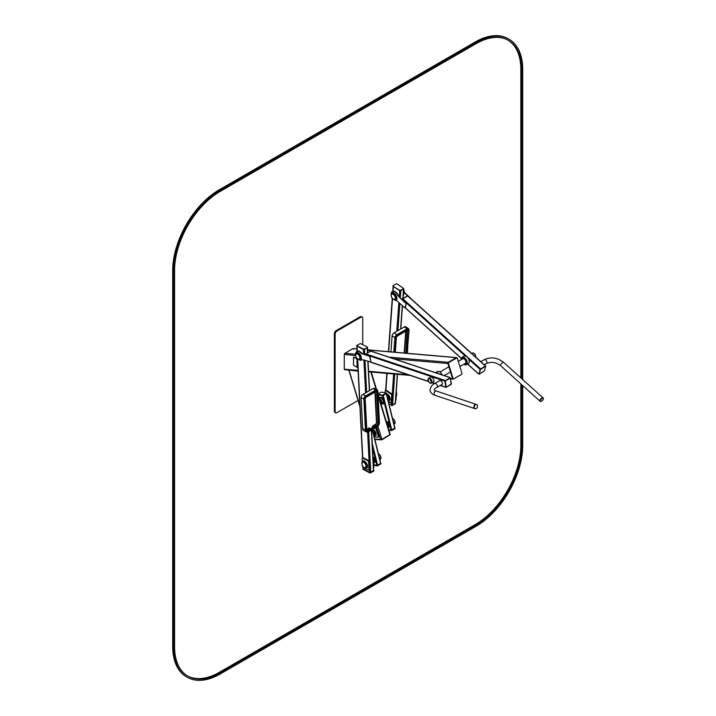 <?xml version="1.0" encoding="UTF-8"?>
<svg xmlns="http://www.w3.org/2000/svg" width="716" height="716" viewBox="0 0 716 716"><rect width="100%" height="100%" fill="white"/><g stroke="black" fill="none" stroke-linecap="round" stroke-linejoin="round"><path stroke-width="1.07" d="M374.808 439.176L381.905 439.356L390.184 434.424L378.218 394.972M349.05 370.091L358.107 371.201M358.098 370.986L349.372 370.118M356.971 349.023L352.916 348.665L353.57 349.104L352.916 348.665L344.915 353.283L344.262 354.474L344.262 369.179L358.063 370.387M461.605 374.298A0.922 0.698 -85 0 1 461.408 374.459L453.407 379.077A0.922 0.698 -85 0 1 452.503 378.621L447.921 363.513A0.922 0.698 -85 0 1 448.314 362.305L456.316 357.687A0.922 0.698 -85 0 1 457.139 357.955M466.617 361.795A1.969 1.137 60 0 1 466.385 362.019L465.955 362.269M463.977 358.85L464.416 358.6A1.969 1.137 60 0 1 464.72 358.51M464.147 358.94A2.497 1.441 60 0 1 464.192 358.967A2.497 1.441 60 0 1 465.955 361.929A2.497 1.441 60 0 1 465.955 362.028A2.497 1.441 60 0 1 465.955 362.081M458.312 361.356L462.778 358.779A2.631 1.522 60 0 1 464.093 358.913A2.631 1.522 60 0 1 465.955 362.036A2.631 1.522 60 0 1 465.955 362.135A2.631 1.522 60 0 1 465.409 363.334L459.878 366.529M430.334 380.071L431.256 380.527L430.746 380.787M431.077 380.536L430.334 380.124L431.077 380.536M362.726 344.682L362.726 318.298A2.631 1.522 120 0 0 362.189 317.09L361.437 316.66A2.631 1.522 120 0 0 360.121 316.794L336.216 330.595A2.631 1.522 120 0 0 334.354 333.817L334.354 411.154A2.631 1.522 120 0 0 334.9 412.353L335.643 412.783A2.631 1.522 120 0 0 336.959 412.658L358.063 400.477M362.189 317.09A2.631 1.522 120 0 0 360.873 317.224L336.959 331.025A2.631 1.522 120 0 0 335.106 334.247L335.106 411.584A2.631 1.522 120 0 0 335.643 412.783M461.963 373.385L457.381 358.286A0.653 0.501 95 0 0 456.736 357.955L448.735 362.573A0.653 0.501 95 0 0 448.449 363.442L453.031 378.54A0.653 0.501 95 0 0 453.675 378.871L461.677 374.253A0.653 0.501 95 0 0 461.963 373.385M456.799 357.919A0.653 0.501 95 0 0 456.387 357.919L448.386 362.538A0.653 0.501 95 0 0 448.109 363.406L452.682 378.513A0.653 0.501 95 0 0 453.273 378.871M389.916 434.898L381.879 439.821L374.889 439.526M374.253 436.93L378.093 437.261A0.788 0.456 -120 0 0 378.388 436.59L375.775 427.962A0.788 0.456 -120 0 0 375.721 427.819M378.657 436.939A0.788 0.456 -120 0 0 378.952 436.268L376.33 427.64A0.788 0.456 -120 0 0 376.276 427.497M374.71 435.677A3.49 2.014 60 0 0 375.363 434.719A3.49 2.014 60 0 0 372.436 429.573A3.49 2.014 60 0 1 375.363 434.719A3.49 2.014 60 0 1 374.71 435.677A3.49 2.014 60 0 1 373.985 435.838A3.49 2.014 60 0 0 374.71 435.677L374.719 435.677M372.92 431.515A2.103 1.217 60 0 1 373.949 434.173A2.103 1.217 60 0 1 373.85 434.442M388.081 426.933A3.49 2.014 -120 0 0 386.935 423.702M383.561 399.743L382.55 395.635L378.209 394.785L382.729 395.662L386.443 393.657L386.363 393.156M386.327 393.719L394.91 428.043L391.777 429.958L388.734 429.654L391.589 430.065L394.892 427.98M388.869 427.121A3.168 1.835 -120 0 0 389.021 427.049A3.168 1.835 -120 0 0 389.567 424.722A3.168 1.835 -120 0 0 386.246 421.429M386.407 393.567L383.275 395.483L391.777 429.958M393.943 423.442A3.419 1.978 -120 0 0 393.943 423.344A3.419 1.978 -120 0 0 393.111 420.74M393.961 424.185L394.462 423.899A3.159 1.826 -120 0 0 394.874 421.142A3.159 1.826 -120 0 0 392.538 418.413M388.215 425.859A1.888 1.092 -120 0 0 388.305 425.322M386.989 423.04A1.888 1.092 -120 0 0 386.694 422.905A2.032 1.172 -120 0 1 386.944 423.013A2.032 1.172 -120 0 1 388.305 425.376A2.032 1.172 -120 0 1 388.224 425.966M388.179 427.345A3.025 1.745 -120 0 0 388.815 424.695A3.025 1.745 -120 0 0 386.398 421.948M388.161 427.443A3.159 1.826 -120 0 0 388.546 427.309A3.159 1.826 -120 0 0 388.886 424.364A3.159 1.826 -120 0 0 386.336 421.742M393.746 423.317A3.687 2.13 -120 0 0 393.406 421.939M393.916 424.006A3.687 2.13 -120 0 0 393.943 423.559A3.687 2.13 -120 0 0 393.156 420.945M379.158 398.069A3.419 1.978 60 0 1 383.06 400.029A3.419 1.978 60 0 1 382.12 403.86M379.212 398.248L379.623 398.015A3.159 1.826 60 0 1 382.783 399.841A3.159 1.826 60 0 1 382.783 403.484L381.431 404.263A3.159 1.826 60 0 1 381.082 404.388M379.364 398.731A3.159 1.826 60 0 1 381.807 401.416A3.159 1.826 60 0 1 381.431 404.263M379.408 398.875A3.052 1.763 60 0 1 381.789 401.73A3.052 1.763 60 0 1 381.055 404.307M379.525 399.268A2.631 1.522 60 0 1 381.467 401.542A2.631 1.522 60 0 1 381.118 403.833A2.631 1.522 60 0 1 380.93 403.913M381.61 403.117A2.631 1.522 60 0 1 380.465 402.374M381.628 403.027A2.569 1.477 60 0 1 380.402 402.168M381.395 401.345L380.778 400.28M387.258 397.013A3.025 1.745 60 0 1 387.991 399.295A3.025 1.745 60 0 1 387.991 399.349M387.284 397.111A3.159 1.826 60 0 1 387.991 399.403A3.159 1.826 60 0 1 387.956 399.841M379.641 397.398A3.687 2.13 60 0 1 379.731 397.344A3.687 2.13 60 0 1 383.418 399.474A3.687 2.13 60 0 1 383.418 403.726A3.687 2.13 60 0 1 383.32 403.77M379.104 397.881A3.687 2.13 60 0 1 379.543 397.452A3.687 2.13 60 0 1 383.23 399.582A3.687 2.13 60 0 1 383.23 403.833A3.687 2.13 60 0 1 382.308 403.985A3.687 2.13 60 0 1 382.022 403.922M388.886 430.137L391.706 430.54L395.053 428.607L394.972 428.105M378.164 393.809L381.386 392.082L386.398 393.084L382.613 395.187L378.191 394.328M373.779 465.266L377.207 465.928L373.761 464.809L377.636 465.275L380.769 463.359L372.195 429.036M372.955 456.871A3.168 1.835 60 0 1 375.426 460.039A3.168 1.835 60 0 1 374.88 462.375A3.168 1.835 60 0 1 374.728 462.447M372.222 428.472L371.55 429.412L372.275 428.893M373.117 432.33A3.025 1.745 60 0 1 373.85 434.621A3.025 1.745 60 0 1 373.85 434.675M373.143 432.428A3.159 1.826 60 0 1 373.85 434.728A3.159 1.826 60 0 1 373.815 435.167M379.802 458.759A3.419 1.978 -120 0 0 379.811 458.661A3.419 1.978 -120 0 0 378.97 456.065M379.82 459.502L380.321 459.216A3.159 1.826 -120 0 0 380.733 456.459A3.159 1.826 -120 0 0 378.397 453.738M374.119 461.176A2.032 1.172 -120 0 0 374.173 460.701A2.032 1.172 -120 0 0 373.457 458.929M374.083 462.643A3.025 1.745 -120 0 0 374.79 460.451A3.025 1.745 -120 0 0 372.991 457.64M374.065 462.751A3.159 1.826 -120 0 0 374.405 462.625A3.159 1.826 -120 0 0 374.924 460.2A3.159 1.826 -120 0 0 372.982 457.408M379.605 458.634A3.687 2.13 -120 0 0 379.265 457.255M379.775 459.323A3.687 2.13 -120 0 0 379.811 458.875A3.687 2.13 -120 0 0 379.024 456.262M371.55 428.24L372.257 428.401L371.523 428.884M377.09 465.454L380.751 463.297M377.207 465.928L380.912 463.923L380.831 463.422M363.137 468.81L369.653 472.435L370.763 472.39L373.537 470.376M356.819 345.989L363.361 349.471L363.594 353.946M364.73 354.322L364.48 349.435L367.362 347.6M369.062 469.768A0.788 0.456 -120 0 0 369.59 469.383L369.179 461.435A0.788 0.456 -120 0 0 368.588 460.486L363.2 457.757A0.788 0.456 -120 0 0 362.681 458.061M362.502 465.928L362.529 466.411A0.788 0.456 -120 0 0 363.119 467.36L368.507 470.09A0.788 0.456 -120 0 0 369.026 469.705L368.624 461.757A0.788 0.456 -120 0 0 368.033 460.809L362.645 458.079A0.788 0.456 -120 0 0 362.117 458.455L362.287 461.677M366.52 467.485A3.49 2.014 60 0 1 366.198 467.745A3.49 2.014 60 0 1 365.124 467.852A3.49 2.014 60 0 0 366.198 467.745L366.207 467.745A3.49 2.014 60 0 0 366.52 467.485A3.49 2.014 60 0 0 366.019 463.422A3.49 2.014 60 0 0 362.717 461.713A3.49 2.014 60 0 1 366.019 463.422A3.49 2.014 60 0 1 366.52 467.485M362.717 461.713A3.49 2.014 60 0 0 362.09 462.581A3.49 2.014 60 0 1 362.717 461.713L362.717 461.704M373.018 458.115A0.788 0.456 60 0 1 373.457 458.965L373.868 466.913A0.788 0.456 60 0 1 373.698 467.315L373.492 467.432M373.994 462.223A3.49 2.014 -120 0 0 373.519 460.111M367.451 347.707L363.71 349.22L356.649 345.64L360.372 343.492L367.433 347.072L367.451 347.707L363.728 349.659L356.666 345.882M363.101 468.765L370.02 472.623L373.654 470.421M362.976 469.293L370.047 473.061L373.77 471.119M379.426 422.073L377.842 391.142A2.631 1.611 116.9 0 0 377.18 389.862L374.387 388.457A2.631 1.611 116.9 0 0 373.09 388.591L362.851 394.498A2.631 1.611 116.9 0 0 361.106 397.783L362.69 428.714A3.947 2.417 116.9 0 0 363.692 430.62L366.485 432.034L368.74 431.846L371.174 429.725L368.847 431.068A2.766 1.692 -63.1 0 1 366.78 429.877L365.196 398.946A1.45 0.886 -63.1 0 1 366.153 397.138L376.392 391.231A1.45 0.886 -63.1 0 1 377.475 391.858L379.059 422.789A2.766 1.692 -63.1 0 1 377.225 426.235L374.898 427.577L377.243 426.682A3.285 2.014 116.9 0 0 379.426 422.574L377.842 391.643A1.969 1.208 116.9 0 0 376.365 390.793L366.136 396.7A1.969 1.208 116.9 0 0 364.82 399.161L366.404 430.092A3.285 2.014 116.9 0 0 368.874 431.515M372.696 427.622L374.119 428.472L374.916 428.025L374.003 428.275L373.958 427.389L374.898 427.577L372.651 426.736L372.696 427.622L370.646 428.607L372.329 427.667M371.165 429L371.174 429.725L371.165 429M371.21 429.886L370.951 430.379M374.298 428.445L374.916 428.025L374.298 428.445M388.949 403.869L391.41 405.086A0.788 0.492 4.1 0 0 392.529 405.14L395.33 403.09M393.156 286.096A0.788 0.492 4.1 0 0 393.388 286.472L399.689 290.696L399.268 296.531A3.947 2.282 60 0 1 397.845 294.661A5.003 2.882 -120 0 0 392.628 291.367A5.003 2.882 -120 0 0 392.449 291.493M400.316 297.48L400.808 290.75L403.69 288.924M391.205 402.571A0.788 0.456 -120 0 0 391.715 402.276L392.252 394.874A0.788 0.456 -120 0 0 391.741 393.881L386.363 390.283A0.788 0.456 -120 0 0 385.924 390.211L385.36 390.533A0.788 0.456 -120 0 0 385.199 390.846L385.056 392.798M388.332 401.345L390.551 402.84A0.788 0.456 -120 0 0 391.16 402.598L391.688 395.196A0.788 0.456 -120 0 0 391.178 394.203L385.799 390.605A0.788 0.456 -120 0 0 385.36 390.533M388.913 400.316A3.49 2.014 60 0 1 388.806 400.387A3.49 2.014 60 0 1 388.126 400.548A3.49 2.014 60 0 0 388.806 400.387L388.806 400.378A3.49 2.014 60 0 0 388.913 400.316A3.49 2.014 60 0 0 389.2 397.183A3.49 2.014 60 0 0 386.586 394.301A3.49 2.014 60 0 1 389.2 397.183A3.49 2.014 60 0 1 388.913 400.316M387.079 396.288A2.103 1.217 60 0 1 387.983 399.063M396.261 391.643A0.788 0.456 60 0 1 396.53 392.404L395.993 399.805A0.788 0.456 60 0 1 395.644 400.146M396.592 394.865A3.49 2.014 -120 0 0 396.44 393.621M407.341 353.301L408.827 329.763A2.631 1.396 123.8 0 0 408.433 328.653L405.65 326.791A2.631 1.396 123.8 0 0 404.334 326.917L394.104 332.824A2.631 1.396 123.8 0 0 392.1 335.956L390.945 351.878M403.797 288.808L400.056 290.947L393.012 286.221L393.039 285.586L396.762 283.661L403.806 288.62L400.092 290.535L393.012 286.221M391.786 405.337L395.429 403.135M391.75 405.748L395.492 403.609M485.457 366.386L480.391 369.528L479.344 374.074L484.347 370.96L485.6 366.52L485.367 366.019L480.051 369.384L479.129 374.083M407.726 295.905L402.141 299.127L465.14 355.942M540.025 401.175A2.237 0.895 -48 0 1 539.936 401.121A2.237 0.895 -48 0 1 539.81 400.584M473.768 353.221A2.694 1.557 60 0 1 473.822 353.248A2.694 1.557 60 0 1 475.728 356.55A2.694 1.557 60 0 1 475.728 356.604M471.674 353.418L472.309 353.051A2.828 1.629 60 0 1 473.723 353.194A2.828 1.629 60 0 1 475.728 356.658A2.828 1.629 60 0 1 475.692 357.033M461.211 359.343A4.278 2.47 60 0 1 461.211 359.235A4.278 2.47 60 0 1 462.097 357.275L464.102 356.12A4.278 2.47 60 0 1 468.371 358.591A4.278 2.47 60 0 1 468.371 363.522L466.376 364.677A4.278 2.47 60 0 1 464.237 364.471A4.278 2.47 60 0 1 464.138 364.408M462.097 357.275A4.278 2.47 60 0 1 466.376 359.745A4.278 2.47 60 0 1 466.376 364.677M461.22 359.683A4.01 2.318 60 0 1 461.22 359.629A4.01 2.318 60 0 1 461.211 359.45A4.01 2.318 60 0 1 464.049 357.812A4.01 2.318 60 0 1 466.886 362.726A4.01 2.318 60 0 1 464.049 364.363A4.01 2.318 60 0 1 463.852 364.238M461.399 359.575A3.75 2.166 60 0 1 464.049 358.027A3.75 2.166 60 0 1 466.698 362.618A3.75 2.166 60 0 1 464.031 364.131M462.885 358.725A3.616 2.085 60 0 1 463.109 357.731M466.483 363.576A3.616 2.085 60 0 1 465.507 363.272M461.587 359.468A3.616 2.085 60 0 1 462.339 357.902A3.616 2.085 60 0 1 464.093 358.054M466.698 362.565A3.616 2.085 60 0 1 465.955 364.167A3.616 2.085 60 0 1 464.219 364.023M463.136 358.662A3.285 1.897 60 0 1 463.422 357.785M466.599 363.28A3.285 1.897 60 0 1 465.686 363.093M463.538 358.689A3.159 1.826 60 0 1 463.726 357.875M466.671 362.967A3.159 1.826 60 0 1 465.874 362.726M463.324 358.653A3.159 1.826 60 0 1 463.601 357.83M466.644 363.101A3.159 1.826 60 0 1 465.785 362.931M407.332 295.824L402.088 299.073M485.412 366.225L480.212 369.366L479.102 373.94M405.337 307.737L406.437 303.002L398.866 296.719A3.947 2.282 60 0 1 397.478 294.876A5.003 2.882 -120 0 0 392.261 291.582A5.003 2.882 -120 0 0 391.231 294.204M394.48 299.825A5.003 2.882 -120 0 0 395.903 300.434A3.947 2.282 60 0 1 397.559 301.338L404.764 307.835L406.33 303.897L398.866 296.719M395.474 299.521A3.49 2.014 60 0 0 395.59 295.699A3.49 2.014 60 0 0 392.234 293.381A3.49 2.014 60 0 0 391.992 293.488L391.992 293.488A3.49 2.014 60 0 0 391.366 294.365A3.49 2.014 60 0 1 391.992 293.488A3.49 2.014 60 0 1 392.234 293.381A3.49 2.014 60 0 1 395.59 295.699A3.49 2.014 60 0 1 395.474 299.521A3.49 2.014 60 0 1 394.409 299.628A3.49 2.014 60 0 0 395.474 299.521L395.483 299.521M403.52 297.91L403.511 297.901A3.947 2.282 -120 0 0 403.072 297.552M403.555 290.777A5.003 2.882 60 0 1 403.806 291.224A3.947 2.282 -120 0 0 405.193 293.068L412.658 300.192M403.502 291.573A3.947 2.282 -120 0 0 404.817 293.283L407.529 295.726M404.486 292.307A3.49 2.014 -120 0 0 403.6 290.266M403.206 295.699A4.144 2.39 -120 0 0 403.421 292.746M403.233 295.243A4.144 2.39 -120 0 0 403.341 293.864M543.059 398.007A2.237 0.895 132 0 0 542.934 397.783A2.237 0.895 132 0 0 540.777 398.848A2.237 0.895 132 0 0 539.945 401.103A2.237 0.895 132 0 0 540.177 401.202M541.368 401.273A2.237 0.895 132 0 0 543.041 399.591A2.237 0.895 132 0 0 543.292 398.105A2.237 0.895 132 0 0 541.135 399.17A2.237 0.895 132 0 0 540.303 401.425A2.237 0.895 132 0 0 541.368 401.273M444.797 381.091L445.996 387.419L451.375 383.91L450.167 377.583L444.797 381.091L365.599 354.617L365.894 353.937L370.736 351.144L449.925 377.618M441.584 384.689A2.3 1.334 -120 0 0 441.888 384.59A2.3 1.334 -120 0 0 441.888 381.923A2.3 1.334 -120 0 0 439.588 380.599A2.3 1.334 -120 0 0 439.347 380.814M433.189 382.165A2.837 1.638 -120 0 0 433.332 382.102A2.837 1.638 -120 0 0 433.332 378.818A2.837 1.638 -120 0 0 430.486 377.18A2.837 1.638 -120 0 0 430.361 377.269M474.01 407.708A2.237 1.53 -71.5 0 1 475.191 404.522A2.237 1.53 -71.5 0 1 476.23 404.379A2.237 1.53 -71.5 0 1 476.417 404.459M430.405 379.176A2.103 1.217 -120 0 0 430.54 379.677M430.056 378.898A2.434 1.405 -120 0 0 430.334 379.972M430.701 380.769L430.799 380.822A2.434 1.405 -120 0 0 431.623 381.619M430.2 379.006A2.237 1.289 -120 0 0 430.388 379.793M431.014 380.885A2.237 1.289 -120 0 0 431.605 381.44M428.204 379.57A2.434 1.405 -120 0 0 429.161 382.147A2.434 1.405 -120 0 0 431.13 382.899A2.434 1.405 -120 0 0 431.13 380.089A2.434 1.405 -120 0 0 428.696 378.683A2.434 1.405 -120 0 0 428.204 379.57M428.016 379.435A2.694 1.557 -120 0 0 428.007 379.695A2.694 1.557 -120 0 0 429.913 382.997A2.694 1.557 -120 0 0 431.82 381.986A2.694 1.557 -120 0 0 430.065 378.692A2.694 1.557 -120 0 0 428.016 379.435M429.958 383.024A2.828 1.629 -120 0 0 430.003 383.051A2.828 1.629 -120 0 0 431.417 383.194A2.828 1.629 -120 0 0 431.417 379.928A2.828 1.629 -120 0 0 428.589 378.29A2.828 1.629 -120 0 0 428.016 379.319A2.828 1.629 -120 0 0 428.007 379.587A2.828 1.629 -120 0 0 428.007 379.641M438.46 373.671A4.278 2.47 -120 0 0 435.453 372.669L437.351 371.559A4.278 2.47 -120 0 1 439.49 371.774A4.278 2.47 -120 0 1 442.049 374.871M442.121 374.898A4.01 2.318 -120 0 0 439.678 371.881A4.01 2.318 -120 0 0 439.588 371.828M450.14 377.941L445.218 380.59L446.211 387.132M445.182 381.163L446.292 387.186L451.125 384.474L450.391 378.155L445.003 381.1M367.469 349.542A3.947 2.282 -120 0 0 368.606 350.196L376.195 352.854M367.487 350.043A3.947 2.282 -120 0 0 368.23 350.41L370.62 351.207M368.024 349.927A3.49 2.014 -120 0 0 367.451 349.256M367.979 352.737A4.144 2.39 -120 0 0 367.568 351.601M370.879 362.171L369.966 356.076L362.645 353.632A3.947 2.282 60 0 1 360.998 352.496A5.003 2.882 -120 0 0 357.132 351.144A5.003 2.882 -120 0 0 356.953 351.27M358.985 359.602A5.003 2.882 -120 0 0 361.759 360.023A5.003 2.882 -120 0 0 361.822 359.987A3.947 2.282 60 0 1 361.875 359.951A3.947 2.282 60 0 1 363.272 359.888L370.879 361.992L369.599 356.291L362.278 353.847A3.947 2.282 60 0 1 360.622 352.711A5.003 2.882 -120 0 0 356.765 351.359A5.003 2.882 -120 0 0 355.736 353.981M356.004 353.793A3.49 2.014 60 0 1 356.496 353.265A3.49 2.014 60 0 1 359.987 355.279A3.49 2.014 60 0 1 359.987 359.298A3.49 2.014 60 0 1 358.913 359.405A3.49 2.014 60 0 0 359.987 359.298L359.987 359.298A3.49 2.014 60 0 0 359.987 355.279A3.49 2.014 60 0 0 356.496 353.265L356.496 353.265A3.49 2.014 60 0 0 356.004 353.793A3.49 2.014 60 0 0 355.87 354.143A3.49 2.014 60 0 1 356.004 353.793M476.408 404.477A2.237 1.53 108.5 0 0 476.238 404.397A2.237 1.53 108.5 0 0 475.2 404.549A2.237 1.53 108.5 0 0 473.92 406.751A2.237 1.53 108.5 0 0 474.815 408.639A2.237 1.53 108.5 0 0 475.003 408.684M475.567 404.665A2.237 1.53 108.5 0 0 474.287 406.867A2.237 1.53 108.5 0 0 475.182 408.764A2.237 1.53 108.5 0 0 477.339 407.127A2.237 1.53 108.5 0 0 476.596 404.522A2.237 1.53 108.5 0 0 475.567 404.665M357.051 359.038L357.051 367.317L357.051 359.038L353.516 356.998L353.516 365.267L357.051 367.317M357.105 359.011L353.516 356.998M522.707 385.584L522.707 445.62A65.774 37.975 -60 0 1 476.194 526.179L220.143 674.016A65.774 37.975 -60 0 1 187.261 677.273A65.774 37.975 -60 0 1 173.639 647.157L173.639 270.916A65.774 37.975 -60 0 1 220.143 190.358L476.194 42.521A65.774 37.975 -60 0 1 509.085 39.264A65.774 37.975 -60 0 1 522.707 69.38L522.707 379.561M187.261 677.273L186.33 676.736A65.774 37.975 -60 0 1 172.708 646.62L172.708 270.38A65.774 37.975 -60 0 1 219.212 189.821L475.263 41.984A65.774 37.975 -60 0 1 508.154 38.727L509.085 39.264M521.776 378.719L521.776 69.917A64.458 37.214 120 0 0 508.423 40.409A64.458 37.214 120 0 0 476.194 43.595L220.143 191.432A64.458 37.214 120 0 0 174.57 270.38L174.57 646.62A64.458 37.214 120 0 0 187.914 676.128A64.458 37.214 120 0 0 220.143 672.942L476.194 525.105A64.458 37.214 120 0 0 521.776 446.158L521.776 384.743M187.458 675.859A64.458 37.214 120 0 0 219.212 672.405L475.263 524.568A64.458 37.214 120 0 0 520.845 445.62L520.845 383.901M520.845 377.878L520.845 69.38A64.458 37.214 120 0 0 507.957 40.141M389.907 434.737L378.299 396.476M376.133 389.334L370.87 371.989M381.905 439.356L377.959 426.36M359.88 405.811L349.148 370.423M380.652 439.687L376.858 427.157M456.316 357.687L368.427 350.017M448.314 362.305L388.967 357.123M355.691 354.223L344.915 353.283M447.921 363.513L394.024 358.814M355.61 355.467L344.262 354.474M452.503 378.621L450.471 378.442M408.084 374.745L368.579 371.3M334.354 411.154L335.106 411.584M334.354 333.817L335.106 334.247M336.216 330.595L336.959 331.025M360.121 316.794L360.873 317.224M378.952 436.268L378.388 436.59M376.33 427.64L375.775 427.962M372.544 430.012A3.222 1.862 60 0 1 374.996 434.675A3.222 1.862 60 0 1 374.396 435.561A3.222 1.862 60 0 1 374.352 435.579M372.58 430.128A3.222 1.862 60 0 1 374.907 434.728A3.222 1.862 60 0 1 374.298 435.614A3.222 1.862 60 0 1 373.958 435.74L374.396 435.561M372.705 430.629A2.962 1.709 60 0 1 374.54 434.675A2.962 1.709 60 0 1 373.904 435.525M372.186 428.499L372.302 428.974A3.884 2.237 60 0 1 375.077 431.193A3.884 2.237 60 0 1 375.909 434.791A3.884 2.237 60 0 1 375.193 435.856A3.884 2.237 60 0 1 374.02 435.981M388.179 426.521A3.222 1.862 -120 0 0 387.043 423.577A3.222 1.862 -120 0 0 386.819 423.308M388.179 426.396A2.962 1.709 -120 0 0 387.132 423.603A2.962 1.709 -120 0 0 386.783 423.21M388.072 427.443A3.884 2.237 -120 0 0 387.016 423.97M384.17 402.213L391.052 430.101M386.255 393.764L394.749 428.24M395.053 428.607L394.937 428.132M391.706 430.54L391.589 430.065M391.339 430.611L391.222 430.137M386.318 393.182L386.443 393.657M382.971 395.116L383.087 395.59M382.613 395.187L382.729 395.662M376.911 465.418L372.472 447.419M377.636 465.275L372.275 443.526M380.608 463.556L372.114 429.081M377.565 465.856L377.448 465.382M380.912 463.923L380.796 463.449M369.653 472.435L369.51 469.705M369.071 461.015L367.594 432.231M365.581 392.923L363.907 360.094M363.334 469.231L363.245 467.423M362.752 457.784L357.696 359.011M357.293 351.064L357.042 346.267M370.763 472.39L368.695 431.873M366.673 392.296L365.044 360.479M373.466 470.833L371.38 430.155M371.335 429.17L371.291 428.383M369.366 390.739L367.863 361.419M367.442 353.051L367.174 347.869M363.2 457.757L362.645 458.079M369.59 469.383L369.026 469.705M369.179 461.435L368.624 461.757M368.588 460.486L368.033 460.809M362.618 462.071A3.222 1.862 60 0 1 362.663 462.044A3.222 1.862 60 0 1 365.715 463.628A3.222 1.862 60 0 1 366.171 467.378A3.222 1.862 60 0 1 365.885 467.629A3.222 1.862 60 0 1 365.84 467.655M361.902 463.682A3.222 1.862 60 0 1 362.565 462.097A3.222 1.862 60 0 1 365.616 463.682A3.222 1.862 60 0 1 366.082 467.432A3.222 1.862 60 0 1 365.786 467.682A3.222 1.862 60 0 1 364.086 467.467M365.742 467.333A2.962 1.709 60 0 1 362.126 464.997A2.962 1.709 60 0 1 364.113 462.652A2.962 1.709 60 0 1 365.742 467.333M362.001 462.751A3.884 2.237 60 0 1 362.797 461.202A3.884 2.237 60 0 1 366.467 463.109A3.884 2.237 60 0 1 367.031 467.629A3.884 2.237 60 0 1 366.681 467.924A3.884 2.237 60 0 1 364.945 467.843M374.083 461.811A3.222 1.862 -120 0 0 373.492 459.69M374.083 461.686A2.962 1.709 -120 0 0 373.492 459.547M373.698 463.655A3.884 2.237 -120 0 0 373.528 460.361M364.077 349.202L364.104 349.65M370.414 473.052L370.396 472.605M362.851 394.498L365.643 395.912A2.631 1.611 116.9 0 0 363.889 399.197L365.473 430.128A3.947 2.417 116.9 0 0 366.485 432.034M361.106 397.783L364.82 399.161M373.09 388.591L375.873 390.005L365.643 395.912L366.136 396.7M377.842 391.643L377.18 389.862A2.631 1.611 116.9 0 0 375.873 390.005L376.365 390.793M372.705 427.64L374.003 428.302M362.69 428.714L366.404 430.092M369.868 428.204L369.375 427.864L366.95 429.26M374.924 392.332L376.455 422.18A1.844 1.128 -63.1 0 1 375.229 424.481L372.723 425.93L372.329 427.631M375.291 392.126L376.831 422.163A2.103 1.289 -63.1 0 1 375.426 424.794L372.284 426.745M372.723 425.93L374.217 426.897L376.732 425.447L377.225 426.235M375.229 424.481L376.732 425.447A2.103 1.289 -63.1 0 0 378.129 422.825L379.059 422.789M376.455 422.18L378.129 422.825L376.544 391.894L377.475 391.858M376.088 391.661L376.544 391.894A0.788 0.483 -63.1 0 0 376.365 391.518L376.392 391.231M369.859 428.32L367.057 429.627L368.355 430.28A2.103 1.289 -63.1 0 1 367.317 430.397L366.78 429.877M369.375 427.864L370.87 428.83L368.355 430.28L368.847 431.068M366.78 429.376L365.196 398.946M365.241 398.472L366.153 397.138M365.751 397.47L375.954 391.554M374.647 428.437L377.108 427.013L379.426 422.574M368.436 431.829L371.398 430.074M391.41 405.086L391.598 402.553M392.18 394.471L393.666 373.976M396.754 331.302L398.839 302.492M385.879 390.238L387.096 373.403M388.663 351.672L392.502 298.661M393.039 291.197L393.388 286.472M392.529 405.14L394.776 374.074M397.917 330.622L399.886 303.441M395.223 403.582L397.344 374.298M400.62 329.065L402.311 305.625M402.84 298.304L403.502 289.192M386.363 390.283L385.799 390.605M391.715 402.276L391.16 402.598M392.252 394.874L391.688 395.196M391.741 393.881L391.178 394.203M386.703 394.749A3.222 1.862 60 0 1 388.913 397.478A3.222 1.862 60 0 1 388.582 400.199A3.222 1.862 60 0 1 388.484 400.262A3.222 1.862 60 0 1 388.439 400.289M388.493 400.253A3.222 1.862 60 0 1 388.394 400.316A3.222 1.862 60 0 1 388.099 400.432L388.484 400.262A3.222 1.862 60 0 0 388.851 397.613A3.222 1.862 60 0 0 386.73 394.865M386.855 395.384A2.962 1.709 60 0 1 388.555 397.908A2.962 1.709 60 0 1 388.17 400.137A2.962 1.709 60 0 1 388.045 400.217M386.443 393.693A3.884 2.237 60 0 1 389.62 396.754A3.884 2.237 60 0 1 389.397 400.486A3.884 2.237 60 0 1 389.28 400.566A3.884 2.237 60 0 1 388.17 400.7M396.691 394.453A3.222 1.862 -120 0 0 396.476 393.191M396.691 394.328A2.962 1.709 -120 0 0 396.485 393.048M396.243 396.387A3.884 2.237 -120 0 0 396.422 393.827M394.104 332.824L396.888 334.694A2.631 1.396 123.8 0 0 394.874 337.818L393.845 352.129M392.1 335.956L395.805 337.863L394.767 352.209M404.334 326.917L407.118 328.787L396.888 334.694L397.308 335.518A1.969 1.047 123.8 0 0 395.805 337.863M407.171 353.292L409.024 330.085L408.433 328.653A2.631 1.396 123.8 0 0 407.118 328.787L407.547 329.611L397.308 335.518M405.739 331.222L404.164 353.024M406.133 330.998L404.54 353.06M407.27 330.345L405.891 353.176M407.449 330.219L408.46 330.559L406.813 353.257M395.125 352.236L396.181 337.648A1.45 0.77 -56.2 0 1 397.282 335.929L407.511 330.022A1.45 0.77 -56.2 0 1 408.46 330.559M408.827 330.345A1.969 1.047 123.8 0 0 407.547 329.611M396.288 337.164L396.181 337.648M407.449 295.762L485.367 366.019M405.292 307.764L461.337 358.304M467.611 363.961L478.744 374.003M468.64 359.083L480.051 369.384M402.616 298.554L480.525 368.812M484.32 364.811L486.531 363.54A2.237 1.289 -120 0 0 486.531 360.954A2.237 1.289 -120 0 0 484.293 359.665L480.83 361.67M486.531 363.54C491.203 361.446 495.928 362.189 500.717 365.751A2.237 0.895 -48 0 1 501.549 363.486A2.237 0.895 -48 0 1 503.706 362.43C497.441 357.553 490.97 356.631 484.293 359.665M391.894 293.846A3.222 1.862 60 0 1 391.938 293.82A3.222 1.862 60 0 1 392.162 293.721A3.222 1.862 60 0 1 395.259 295.869A3.222 1.862 60 0 1 395.16 299.404A3.222 1.862 60 0 1 395.116 299.431M391.178 295.466A3.222 1.862 60 0 1 391.849 293.873A3.222 1.862 60 0 1 392.073 293.775A3.222 1.862 60 0 1 395.169 295.923A3.222 1.862 60 0 1 395.071 299.458A3.222 1.862 60 0 1 393.361 299.243M392.001 294.124A2.962 1.709 60 0 1 395.348 297.659A2.962 1.709 60 0 1 392.466 298.545A2.962 1.709 60 0 1 392.001 294.124M391.276 294.527A3.884 2.237 60 0 1 392.073 292.987A3.884 2.237 60 0 1 392.341 292.862A3.884 2.237 60 0 1 396.082 295.448A3.884 2.237 60 0 1 395.957 299.709A3.884 2.237 60 0 1 394.221 299.619M404.647 292.504A3.222 1.862 -120 0 0 403.618 290.007M404.665 292.522A2.962 1.709 -120 0 0 403.618 289.917M404.388 292.173A3.884 2.237 -120 0 0 403.582 290.419M370.888 362.09L428.437 381.333M432.366 382.648L434.782 383.454M440.447 385.342L445.791 387.132M365.894 353.937L445.092 380.411M439.892 380.5L434.71 383.49A2.237 1.289 60 0 1 435.507 383.454A2.237 1.289 60 0 1 437.225 385.36A2.237 1.289 60 0 1 436.948 387.365L442.13 384.376M434.71 383.49C431.811 384.922 430.262 387.275 430.056 390.551C430.531 392.681 432.16 394.265 434.934 395.286A2.237 1.53 -71.5 0 1 434.048 393.397A2.237 1.53 -71.5 0 1 435.319 391.196A2.237 1.53 -71.5 0 1 436.357 391.043C433.44 390.354 433.636 389.128 436.948 387.365M368.337 350.088A3.222 1.862 -120 0 0 367.442 349.05M368.436 350.133A2.962 1.709 -120 0 0 367.442 349.005M356.398 353.623A3.222 1.862 60 0 1 356.443 353.597A3.222 1.862 60 0 1 359.665 355.458A3.222 1.862 60 0 1 359.665 359.181A3.222 1.862 60 0 1 359.62 359.208M355.682 355.234A3.222 1.862 60 0 1 355.897 354.143A3.222 1.862 60 0 1 356.353 353.65A3.222 1.862 60 0 1 359.575 355.512A3.222 1.862 60 0 1 359.575 359.235A3.222 1.862 60 0 1 357.866 359.02M355.879 354.438A2.962 1.709 60 0 1 359.486 356.156A2.962 1.709 60 0 1 357.955 359.065A2.962 1.709 60 0 1 355.879 354.438M355.78 354.304A3.884 2.237 60 0 1 356.031 353.346A3.884 2.237 60 0 1 356.577 352.764A3.884 2.237 60 0 1 360.461 355.002A3.884 2.237 60 0 1 360.461 359.486A3.884 2.237 60 0 1 358.725 359.396M476.194 42.521L475.263 41.984M173.639 647.157L172.708 646.62M173.639 270.916L172.708 270.38M220.143 190.358L219.212 189.821M220.143 672.942L219.212 672.405M476.194 525.105L475.263 524.568M521.776 446.158L520.845 445.62M521.776 69.917L520.845 69.38M376.58 389.567L371.264 372.025M359.915 406.599L348.916 370.315M456.656 357.606L368.346 349.9M356.962 348.907L353.221 348.585M453.076 379.158L450.552 378.943M410.08 375.408L368.606 371.792M358.09 370.879L344.611 369.698M444.189 375.587L450.48 371.962M439.875 372.007L448.914 366.789M378.827 436.903L378.272 437.225M374.038 436.053L376.303 435.212M386.747 423.102L388.197 426.942M386.873 423.505L388.126 427.64M386.434 393.666L394.91 428.043M389.155 426.96L388.546 427.309M395.134 428.508L395.017 428.034M386.398 393.084L386.515 393.558M380.769 463.359L372.293 428.982M375.014 462.276L374.405 462.625M372.257 428.401L372.383 428.884M380.993 463.825L380.876 463.35M373.654 470.564L371.497 428.266M369.563 390.623L368.078 361.49M367.639 352.934L367.371 347.761M363.11 468.953L363.021 467.297M362.547 457.909L357.472 358.85M357.078 351.18L356.828 346.159M362.842 457.739L362.287 458.061M369.42 469.786L368.865 470.108M362.663 462.044L362.565 462.097C360.408 463.789 363.844 468.148 364.095 467.557L365.885 467.629M367.791 467.28L365.885 468.139L364.542 467.763M361.875 463.136L362.215 461.784L363.916 460.558M374.11 462.241L373.483 459.448M373.698 463.7L374.11 462.294L373.51 459.923M356.577 345.542L356.595 345.989M373.841 471.012L373.824 470.564M362.914 469.392L362.887 468.944M370.79 428.678L372.401 427.738L374.584 428.463M369.787 428.249L371.067 428.812M371.398 430.065L371.362 429.296M395.42 403.314L397.514 374.316M400.799 328.966L402.473 305.777M403.019 298.205L403.681 289.085M385.611 390.39L386.837 373.385M388.412 351.654L392.261 298.393M392.78 291.296L393.138 286.31M391.554 402.58L390.999 402.902M388.179 400.763L390.399 399.922M396.709 394.874L396.494 392.923M396.234 396.422L396.458 393.397M395.295 352.254L396.369 337.388L397.147 336.189L407.413 330.183M407.708 295.726L485.618 365.983M405.238 307.871L461.301 358.439M467.503 364.023L478.762 374.182M542.853 397.729L503.706 362.43M539.936 401.121L500.717 365.751M391.938 293.82L391.849 293.873C389.692 295.565 393.12 299.923 393.37 299.342L395.16 299.404M397.067 299.064L395.169 299.923L393.827 299.539M391.151 294.911L391.491 293.56L393.191 292.343M404.737 292.611L403.627 289.846M404.612 292.459L403.609 290.15M370.834 362.296L428.571 381.592M432.124 382.783L434.54 383.588M440.206 385.485L445.996 387.419M370.978 351.108L450.167 377.583M476.23 404.379L436.357 391.043M474.627 408.559L434.934 395.286M430.629 377.108L428.589 378.29M433.466 382.013L431.417 383.194M368.516 350.16L367.433 348.925M368.167 350.008L367.442 349.131M356.443 353.597L355.834 354.205C354.715 355.002 357.382 359.781 357.875 359.11L359.665 359.181M357.696 352.12L355.933 353.444L355.655 354.689M361.571 358.841L359.674 359.7L358.331 359.316"/></g></svg>
